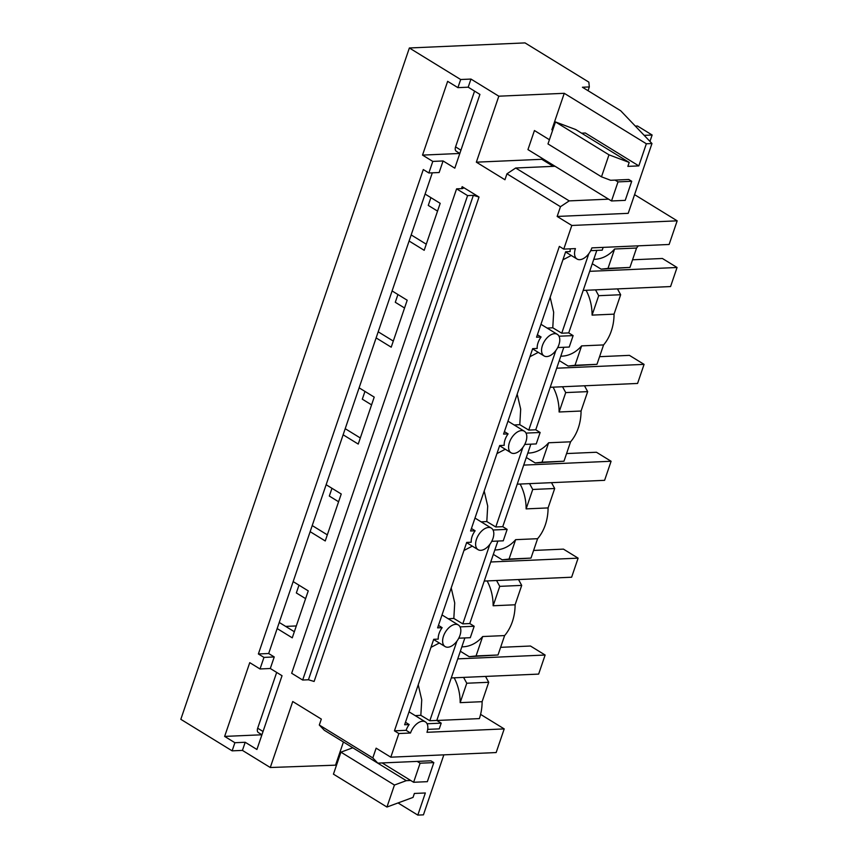<?xml version="1.0" encoding="UTF-8"?>
<svg xmlns="http://www.w3.org/2000/svg" width="858" height="858" viewBox="0 0 858 858"><rect width="100%" height="100%" fill="white"/><g stroke="black" fill="none" stroke-linecap="round" stroke-linejoin="round"><path stroke-width="1.29" d="M565.572 251.984L577.026 259.019A12.666 7.325 121.6 0 1 574.581 254.268A12.666 7.325 121.6 0 1 575.418 248.595L563.76 249.11L559.362 246.407L394.455 730.834L406.113 730.319L410.51 733.022L398.852 733.536L394.455 730.834M634.566 194.637L677.177 220.828L571.814 225.461L557.153 216.452L560.467 206.703L506.96 173.809L504.944 179.751L476.351 162.173L498.82 96.193L470.967 79.065L468.2 87.194L479.922 94.401L454.815 168.168L443.082 160.961L439.146 172.522L428.861 172.973L423.294 169.552L258.376 653.968L263.953 657.4L260.017 668.961L270.302 668.5L274.238 656.949L268.672 653.517L258.376 653.968M677.177 220.828L669.122 244.476L591.881 247.876A12.666 7.325 121.6 0 1 588.835 253.646L561.754 333.204L568.725 332.904L573.123 335.607L569.229 347.05L557.711 347.554M557.153 216.452L628.206 213.331L651.973 143.522L646.353 143.769L638.824 165.894L585.317 133.001L581.585 133.172M270.302 668.5L282.035 675.718L256.917 749.474L245.195 742.267L242.428 750.396L232.132 750.847L180.823 719.315L409.363 47.984L525.021 42.9L588.845 82.132L589.317 86.937L588.041 90.701M480.598 714.392L504.214 728.903L426.973 732.303A12.666 7.325 121.6 0 0 427.82 726.629A12.666 7.325 121.6 0 0 425.375 721.878A12.666 7.325 121.6 0 0 413.556 727.252A12.666 7.325 121.6 0 0 410.51 733.022M242.428 750.396L270.281 767.513L292.739 701.522L321.332 719.101L319.305 725.031L372.812 757.925L376.136 748.176L390.798 757.185L496.16 752.552L504.214 728.903M571.814 225.461L563.76 249.11M577.026 259.019A12.666 7.325 121.6 0 0 588.835 253.646M432.314 172.823L425.085 194.058L440.186 203.335L424.195 250.3L409.094 241.023L392.095 290.937L407.196 300.225L391.216 347.19L376.115 337.902L359.116 387.827L374.217 397.104L358.226 444.069L343.125 434.791L326.137 484.716L341.237 493.994L325.246 540.958L310.146 531.67L293.157 581.595L308.247 590.872L292.267 637.837L277.166 628.56L268.672 653.517M390.798 757.185L398.852 733.536M462.162 186.669L463.417 188.149L462.355 188.588L456.595 188.846L467.589 195.603L473.348 195.345L479.021 197.029L462.162 186.669L461.497 188.631M549.42 139.736L534.437 130.534L527.949 149.603L611.507 200.965L625.225 200.364L631.724 181.285L628.785 179.483L610.671 180.287L601.49 176.823L608.987 154.826L629.193 162.43L627.852 166.377L638.824 165.894M608.579 199.163L569.208 200.89L515.69 168.007L506.96 173.809M560.467 206.703L569.208 200.89M589.317 86.937L582.421 87.248L620.699 110.768L651.973 143.522M296.321 625.943L285.671 626.404M409.363 47.984L460.671 79.515L457.904 87.645L468.2 87.194M470.967 79.065L460.671 79.515M498.82 96.193L564.253 93.308L646.353 143.769M555.072 166.27L515.69 168.007M629.193 162.43L575.686 129.537L555.48 121.933L547.983 143.94L601.49 176.823M553.26 166.355L541.795 159.298L476.351 162.173M564.253 93.308L551.844 129.762M542.127 158.322L541.795 159.298M457.904 87.645L447.64 81.338L422.533 155.105L459.813 153.464M422.533 155.105L432.797 161.411L443.082 160.961M432.797 161.411L428.861 172.973M608.987 154.826L555.48 121.933M232.132 750.847L234.899 742.717L224.635 736.411L261.926 734.78M260.017 668.961L249.753 662.655L224.635 736.411M425.085 194.058L409.094 241.023M293.157 581.595L277.166 628.56M326.137 484.716L310.146 531.67M359.116 387.827L343.125 434.791M392.095 290.937L376.115 337.902M411.175 234.92L426.276 244.198M456.595 188.846L291.677 673.273L302.67 680.029L467.589 195.603M590.69 250.665L602.209 250.161L603.153 247.383M596.814 250.397L568.725 332.904M563.824 347.286L535.746 429.783L540.143 432.486L536.239 443.929L524.731 444.433M530.845 444.165L502.756 526.673L507.153 529.375L503.26 540.819L491.741 541.323M497.865 541.055L469.776 623.552L474.174 626.254L470.281 637.698L458.762 638.202M464.875 637.934L436.797 720.441L441.194 723.144L439.242 728.86L427.702 729.375M614.596 249.002L636.55 248.037L629.944 267.439L607.99 268.404L614.596 249.002A42.203 32.046 87.5 0 1 594.862 259.288L593.768 259.331M638.298 245.838A42.203 32.046 87.5 0 1 636.55 248.037M629.944 267.439L601.115 269.155L592.277 263.717M617.47 288.899L620.656 294.734L614.049 314.146A42.203 32.046 87.5 0 1 611.293 331.059A42.203 32.046 87.5 0 1 603.571 344.927L596.964 364.328L568.135 366.044L559.287 360.607M584.491 385.778L587.666 391.623L581.059 411.025A42.203 32.046 87.5 0 1 578.313 427.949A42.203 32.046 87.5 0 1 570.581 441.806L563.974 461.218L535.156 462.923L526.308 457.486M551.501 482.668L554.686 488.502L548.08 507.915A42.203 32.046 87.5 0 1 545.334 524.839A42.203 32.046 87.5 0 1 537.601 538.695L530.995 558.097L502.177 559.813L493.329 554.375M518.522 579.547L521.707 585.392L515.1 604.793A42.203 32.046 87.5 0 1 512.355 621.718A42.203 32.046 87.5 0 1 504.622 635.574L498.015 654.986L469.187 656.692L460.349 651.254M485.542 676.436L488.717 682.282L482.11 701.683A42.203 32.046 87.5 0 1 479.365 718.607L436.851 720.473M479.021 197.029L314.114 681.456L308.44 679.772L302.67 680.029M570.302 248.82A12.666 7.325 121.6 0 0 570.173 251.566L565.647 251.769L536.561 337.205L541.087 337.012A12.666 7.325 121.6 0 0 538.041 342.782A12.666 7.325 121.6 0 0 537.194 348.455L532.668 348.648L503.582 434.094L508.108 433.891A12.666 7.325 121.6 0 0 505.062 439.661A12.666 7.325 121.6 0 0 504.214 445.334L499.678 445.538L470.592 530.984L475.128 530.78A12.666 7.325 121.6 0 0 472.072 536.55A12.666 7.325 121.6 0 0 471.235 542.224L466.698 542.428L437.612 627.863L442.149 627.67A12.666 7.325 121.6 0 0 439.092 633.44A12.666 7.325 121.6 0 0 438.245 639.103L433.719 639.307L404.633 724.753L409.159 724.549A12.666 7.325 121.6 0 0 406.113 730.319M586.089 290.272A42.203 32.046 87.5 0 1 592.095 315.111L614.049 314.146M596.964 364.328L575.01 365.294L581.617 345.881A42.203 32.046 87.5 0 1 561.883 356.167L560.789 356.22M581.617 345.881L603.571 344.927M558.998 336.218L573.123 335.607M547.157 328.099L552.766 327.777L561.754 333.204M607.99 268.404L601.115 269.155M595.516 289.865L598.702 295.699L620.656 294.734M592.095 315.111L598.702 295.699M545.495 339.714A12.666 7.325 121.6 0 0 542.438 345.484A12.666 7.325 121.6 0 0 541.591 351.158A12.666 7.325 121.6 0 0 544.036 355.909A12.666 7.325 121.6 0 0 555.855 350.525A12.666 7.325 121.6 0 0 558.901 344.755A12.666 7.325 121.6 0 0 559.748 339.082A12.666 7.325 121.6 0 0 557.303 334.33A12.666 7.325 121.6 0 0 545.495 339.714M541.087 337.012L537.398 334.738M562.902 259.824L571.256 255.48M552.766 327.777L553.667 312.291L550.16 297.265M378.185 331.799L393.286 341.076M553.11 387.162A42.203 32.046 87.5 0 1 559.116 411.99L581.059 411.025M563.974 461.218L542.031 462.183L548.637 442.771A42.203 32.046 87.5 0 1 528.893 453.056L527.799 453.099M548.637 442.771L570.581 441.806M555.855 350.525L528.764 430.094L535.746 429.783M526.018 433.108L540.143 432.486M514.178 424.989L519.787 424.667L528.764 430.094M575.01 365.294L568.135 366.044M562.537 386.744L565.722 392.589L587.666 391.623M559.116 411.99L565.722 392.589M512.505 436.593A12.666 7.325 121.6 0 0 509.459 442.363A12.666 7.325 121.6 0 0 508.612 448.037A12.666 7.325 121.6 0 0 511.057 452.788A12.666 7.325 121.6 0 0 522.865 447.415A12.666 7.325 121.6 0 0 525.922 441.645A12.666 7.325 121.6 0 0 526.769 435.971A12.666 7.325 121.6 0 0 524.313 431.22A12.666 7.325 121.6 0 0 512.505 436.593M508.108 433.891L504.418 431.628M529.922 356.714L538.277 352.37M519.787 424.667L520.688 409.18L517.17 394.154M345.206 428.689L360.306 437.966M520.12 484.041A42.203 32.046 87.5 0 1 526.126 508.88L548.08 507.915M530.995 558.097L509.041 559.062L515.647 539.661A42.203 32.046 87.5 0 1 495.913 549.946L494.819 549.989M515.647 539.661L537.601 538.695M522.876 447.415L495.785 526.973L502.756 526.673M493.039 529.997L507.153 529.375M481.188 521.868L486.808 521.557L495.785 526.973M542.031 462.183L535.156 462.923M529.558 483.633L532.732 489.468L554.686 488.502M526.126 508.88L532.732 489.468M479.525 533.483A12.666 7.325 121.6 0 0 476.48 539.253A12.666 7.325 121.6 0 0 475.632 544.927A12.666 7.325 121.6 0 0 478.078 549.678A12.666 7.325 121.6 0 0 489.886 544.304A12.666 7.325 121.6 0 0 492.942 538.534A12.666 7.325 121.6 0 0 493.779 532.861A12.666 7.325 121.6 0 0 491.334 528.11A12.666 7.325 121.6 0 0 479.525 533.483M475.128 530.78L471.439 528.507M496.943 453.592L505.298 449.249M486.808 521.557L487.698 506.059L484.191 491.033M312.226 525.568L327.327 534.856M487.14 580.93A42.203 32.046 87.5 0 1 493.146 605.759L515.1 604.793M498.015 654.986L476.061 655.952L482.668 636.539A42.203 32.046 87.5 0 1 462.934 646.825L461.84 646.878M482.668 636.539L504.622 635.574M489.886 544.294L462.805 623.863L469.776 623.552M460.049 626.876L474.174 626.254M448.208 618.757L453.828 618.436L462.805 623.863M509.041 559.062L502.177 559.813M496.567 580.512L499.753 586.357L521.707 585.392M493.146 605.759L499.753 586.357M446.546 630.373A12.666 7.325 121.6 0 0 443.489 636.143A12.666 7.325 121.6 0 0 442.642 641.816A12.666 7.325 121.6 0 0 445.098 646.567A12.666 7.325 121.6 0 0 456.906 641.183A12.666 7.325 121.6 0 0 459.952 635.413A12.666 7.325 121.6 0 0 460.8 629.74A12.666 7.325 121.6 0 0 458.354 624.989A12.666 7.325 121.6 0 0 446.546 630.373M442.149 627.67L438.449 625.396M463.953 550.482L472.308 546.138M453.828 618.436L454.719 602.949L451.211 587.923M279.247 622.458L294.348 631.735M454.161 677.82A42.203 32.046 87.5 0 1 460.167 702.648L482.11 701.683M456.906 641.183L429.826 720.741L436.797 720.441M427.07 723.766L441.194 723.144M415.229 715.636L420.838 715.325L429.826 720.741M476.061 655.952L469.187 656.692M463.588 677.402L466.773 683.236L488.717 682.282M460.167 702.648L466.773 683.236M409.159 724.549L405.469 722.275M430.973 647.361L439.328 643.017M420.838 715.325L421.739 699.828L418.232 684.802M274.238 656.949L263.953 657.4M398.037 802.949L417.814 815.1L423.434 814.853L443.854 754.858M372.812 757.925L377.799 763.127L324.292 730.244L319.305 725.031M382.153 762.934L413.62 782.271L427.338 781.67L433.826 762.601L430.898 760.799L377.799 763.127M410.682 780.469L406.284 780.662L394.444 785.038L340.937 752.155L333.44 774.152L386.947 807.046L394.444 785.038M417.814 815.1L425.343 792.974L414.371 793.457L413.03 797.404L386.947 807.046M270.281 767.513L336.518 765.132M352.82 747.768L340.937 752.155M335.714 764.639L343.425 741.998M234.899 742.717L245.195 742.267M406.284 780.662L352.777 747.779M437.537 211.1L428.271 205.405L430.909 197.64M589.682 271.332L677.059 267.492L662.397 258.483L632.55 259.792M583.193 290.401L670.57 286.561L677.059 267.492M404.558 307.99L395.291 302.284L397.93 294.53M556.703 368.211L644.079 364.371L629.418 355.362L599.56 356.681M550.203 387.29L637.58 383.451L644.079 364.371M371.578 404.869L362.301 399.174L364.95 391.409M523.723 465.1L611.089 461.261L596.439 452.252L566.58 453.56M517.224 484.169L604.6 480.33L611.089 461.261M338.588 501.758L329.322 496.053L331.96 488.299M490.733 561.99L578.11 558.15L563.449 549.131L533.601 550.45M484.244 581.059L571.621 577.22L578.11 558.15M305.609 598.637L296.342 592.942L298.981 585.177M457.754 658.869L545.13 655.029L530.469 646.02L500.622 647.329M451.265 677.938L538.642 674.098L545.13 655.029M649.956 141.409L652.134 135.017L637.473 125.997L635.328 126.094M644.176 135.36L652.134 135.017M615.068 180.094L618.007 181.896L611.507 200.965M631.724 181.285L618.007 181.896M417.181 761.4L420.109 763.202L413.62 782.271M433.826 762.601L420.109 763.202M459.824 153.443L456.241 151.233A5.277 3.057 121.6 0 1 455.577 146.89L474.56 91.109M261.937 734.748L258.344 732.55A5.277 3.057 121.6 0 1 257.679 728.206L276.673 672.415M473.348 195.345L308.44 679.772M455.577 146.89L460.939 150.182M257.679 728.206L263.041 731.499M532.593 348.874L544.036 355.909M540.958 324.292L557.303 334.33M499.603 445.752L511.057 452.788M507.979 421.171L524.313 431.22M466.623 542.642L478.078 549.678M474.989 518.06L491.334 528.11M433.644 639.521L445.098 646.567M442.009 614.939L458.354 624.989M409.03 711.829L425.375 721.878"/></g></svg>
